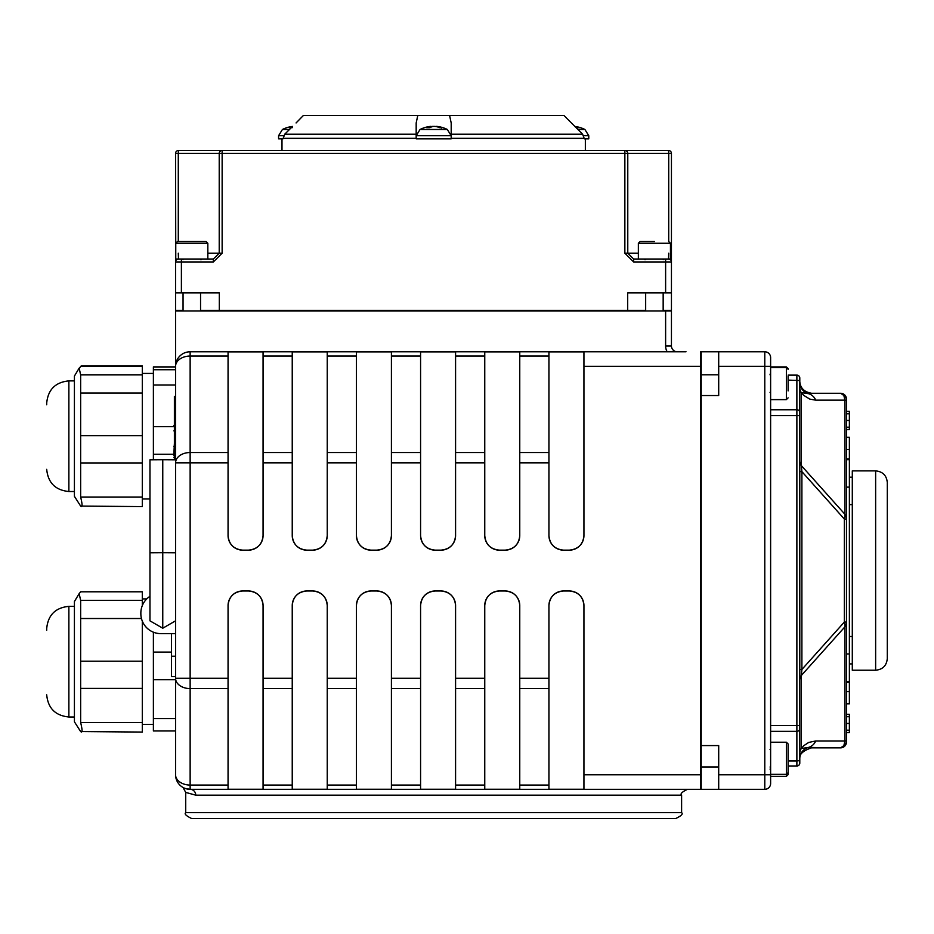 <?xml version="1.0" encoding="UTF-8"?>
<svg xmlns="http://www.w3.org/2000/svg" width="934" height="934" viewBox="0 0 934 934"><rect width="100%" height="100%" fill="white"/><g stroke="black" fill="none" stroke-linecap="round" stroke-linejoin="round"><path stroke-width="1.4" d="M770.62 774.309L786.37 774.309L788.121 772.558L788.121 743.966L786.37 742.215L786.37 776.387L788.121 774.636L788.121 765.985L796.877 765.985A2.919 2.919 0 0 0 799.796 763.078L799.796 753.271A11.663 9.585 180 0 1 801.349 748.484L801.349 675.48L844.896 626.854A11.663 9.585 0 0 0 846.461 622.056L846.461 519.047A11.663 9.585 180 0 0 844.896 514.26L801.349 465.622L801.349 392.63A11.663 9.585 0 0 1 799.796 387.832L799.796 389.618M799.796 669.468L801.897 669.468L801.349 675.48A11.663 9.585 0 0 0 799.796 680.279M799.796 758.688A11.663 11.628 180 0 1 808.54 747.422L801.349 748.484L803.707 745.741L808.704 742.437L815.732 740.966A11.663 11.08 90 0 1 808.54 747.422L840.623 747.842A5.838 5.838 0 0 0 846.461 742.005L846.461 740.907L844.896 740.966L843.869 745.636L840.623 747.842A5.838 5.838 0 0 0 846.461 742.005L846.461 732.571L849.38 732.571L849.38 716.705L846.461 716.705M815.732 740.966L844.896 740.966L844.896 626.854A11.663 8.044 -138.2 0 0 844.348 622.056L846.461 622.056L846.461 740.907A5.838 5.686 0 0 1 843.869 745.636M846.461 400.196A5.838 5.686 180 0 0 843.869 395.467L844.896 400.149L846.461 400.196L846.461 399.098L846.461 519.047L844.348 519.047L844.348 622.056L801.897 669.468L801.897 471.635L799.796 471.635M815.732 400.149L809.825 399.122L803.707 395.362L801.349 392.63L808.54 393.681A11.663 11.08 90 0 1 815.732 400.149L844.896 400.149L844.896 514.26A11.663 8.044 -41.8 0 1 844.348 519.047L801.897 471.635L801.349 465.622A11.663 9.585 180 0 1 799.796 460.824M799.796 382.426A11.663 11.628 0 0 0 808.54 393.681L811.459 393.261C804.174 391.918 800.286 388.03 799.796 381.597M846.461 399.098A5.838 5.838 0 0 0 840.623 393.272A5.838 5.838 0 0 1 846.461 399.098A5.838 5.838 0 0 0 840.623 393.272L811.214 393.272L840.623 393.272L843.869 395.467M799.796 759.517C798.628 754.812 802.516 750.924 811.459 747.842L840.623 747.842A5.838 5.838 0 0 0 846.461 742.005M799.796 751.485L799.796 378.036A2.919 2.919 0 0 0 796.877 375.118L788.121 375.118M887.3 570.557L887.3 482.551C886.611 475.464 882.723 471.577 875.637 470.876L875.637 670.227C882.723 669.538 886.611 665.638 887.3 658.552L887.3 570.557M875.637 470.876L852.298 470.876L852.298 670.227L875.637 670.227M846.461 691.627L849.38 691.627L849.38 703.816L846.461 703.816L846.461 714.335L849.38 714.335L849.38 716.705M846.461 429.57L849.38 429.512L846.461 429.57M849.38 458.863L846.461 458.863L846.461 437.287L849.38 437.287L849.38 691.627M846.461 519.047L846.461 459.691L849.38 459.691M174.389 432.465L174.389 414.311M173.806 430.831L174.389 430.831M174.389 458.442L174.389 455.477M173.806 457.31L174.389 457.31M173.806 455.477L174.389 443.276M174.389 459.797L174.389 396.413L175.557 396.413L175.557 679.73L153.386 679.73L153.386 632.201M624.858 150.502L668.522 150.502L668.709 153.421L671.441 153.421A2.919 2.919 0 0 0 668.522 150.502L624.858 150.502L624.858 153.421L627.776 153.421A2.919 2.907 -90 0 0 624.858 150.502L222.14 150.502A2.919 2.907 90 0 0 219.221 153.421L222.14 153.421L222.14 150.502L178.476 150.502A2.919 2.919 0 0 0 175.557 153.421L175.557 292.856L175.557 261.94L213.361 261.94L222.14 253.184L222.14 153.421L624.858 153.421L624.858 253.184L633.637 261.94L671.441 261.94L671.441 153.421M175.755 253.184L175.557 153.421L178.289 153.421L178.476 150.502L222.14 150.502M178.289 241.521L178.289 153.421L219.221 153.421L219.221 253.184L213.361 259.022L213.361 261.94M213.361 259.022L178.476 259.022A2.919 2.919 0 0 0 175.557 261.94M178.476 259.022L178.289 253.184L178.476 259.022L175.755 259.022L175.755 243.272L207.838 243.272L206.087 241.521L177.507 241.521L175.755 243.272M668.709 253.184L668.522 259.022L633.637 259.022L633.637 261.94M654.489 241.521L640.117 241.521L638.366 243.272L670.46 243.272L670.46 259.022L668.522 259.022A2.919 2.919 0 0 1 671.441 261.94L671.441 310.357L663.163 310.357M633.637 259.022L627.776 253.184L624.858 253.184M200.553 310.357L627.695 310.357L627.695 292.856L671.441 292.856M183.052 310.357L175.557 310.357L175.557 292.856L219.315 292.856L219.315 310.357M799.796 378.036A2.919 2.919 0 0 0 796.877 375.118L796.877 725.566L770.62 725.566L770.62 415.537L799.796 415.537M671.441 310.94L665.615 310.94L665.615 345.942L671.441 345.942L671.441 310.94M671.441 345.942A5.838 5.838 0 0 0 677.278 351.779A5.838 5.838 0 0 1 671.441 345.942A5.838 5.838 0 0 0 677.278 351.779L675.714 351.779M686.023 351.779L519.759 351.779L519.759 535.544C518.93 544.37 514.062 549.227 505.177 550.138L499.34 550.138C490.455 549.227 485.587 544.37 484.758 535.544L484.758 351.779L519.759 351.779L455.582 351.779L455.582 535.544C454.753 544.37 449.896 549.227 441 550.138L435.174 550.138C426.278 549.227 421.421 544.37 420.58 535.544L420.58 351.779L455.582 351.779L391.416 351.779L391.416 535.544C390.575 544.37 385.719 549.227 376.834 550.138L370.996 550.138C362.112 549.227 357.243 544.37 356.414 535.544L356.414 351.779L391.416 351.779L327.239 351.779L327.239 535.544A14.582 14.582 0 0 1 312.656 550.138L306.819 550.138A14.582 14.582 0 0 1 292.237 535.544L292.237 351.779L327.239 351.779L263.061 351.779L263.061 535.544A14.582 14.582 0 0 1 248.479 550.138L242.653 550.138A14.582 14.582 0 0 1 228.059 535.544L228.059 351.779L263.061 351.779L190.139 351.779A14.582 14.582 0 0 0 175.557 366.362L175.557 310.94L665.615 310.94M764.783 789.323A5.838 5.838 0 0 0 770.62 783.498L770.62 357.617A5.838 5.838 0 0 0 764.783 351.779L718.701 351.779L764.783 351.779L764.783 789.323L718.701 789.323L764.783 789.323M770.62 357.617A5.838 5.838 0 0 0 764.783 351.779A5.838 5.838 0 0 1 770.62 357.617M701.201 789.323L718.701 789.323L718.701 745.577L701.201 745.577L701.201 789.323M185.294 788.494L190.139 789.323L190.139 785.05A14.582 10.309 180 0 1 175.557 774.741A14.582 14.582 0 0 0 190.139 789.323A5.838 5.604 -90 0 1 195.743 795.161L681.61 795.161C680.045 793.912 681.995 791.962 687.447 789.323M681.61 795.161L681.61 812.662L185.726 812.662L185.726 792.406L195.743 795.161M184.033 787.992L182.831 787.362M583.937 789.323L700.617 789.323L700.617 774.741L583.937 774.741L583.937 789.323L548.935 789.323L548.935 605.559A14.582 14.582 0 0 1 563.517 590.977L569.355 590.977A14.582 14.582 0 0 1 583.937 605.559L583.937 774.741M519.759 789.323L484.758 789.323L484.758 605.559A14.582 14.582 0 0 1 499.34 590.977L505.177 590.977A14.582 14.582 0 0 1 519.759 605.559L519.759 789.323L548.935 789.323M455.582 789.323L420.58 789.323L420.58 605.559A14.582 14.582 0 0 1 435.174 590.977L441 590.977A14.582 14.582 0 0 1 455.582 605.559L455.582 789.323L484.758 789.323M391.416 789.323L356.414 789.323L356.414 605.559A14.582 14.582 0 0 1 370.996 590.977L376.834 590.977A14.582 14.582 0 0 1 391.416 605.559L391.416 789.323L420.58 789.323M327.239 789.323L292.237 789.323L292.237 605.559A14.582 14.582 0 0 1 306.819 590.977L312.656 590.977A14.582 14.582 0 0 1 327.239 605.559L327.239 789.323L356.414 789.323M263.061 789.323L228.059 789.323L228.059 605.559A14.582 14.582 0 0 1 242.653 590.977L248.479 590.977A14.582 14.582 0 0 1 263.061 605.559L263.061 789.323L292.237 789.323M190.139 789.323L228.059 789.323M185.726 812.662C184.15 813.888 186.1 815.826 191.563 818.499L675.784 818.499C681.33 815.837 683.279 813.888 681.61 812.662M265.945 818.499L312.621 818.499M583.937 351.779L583.937 535.544A14.582 14.582 0 0 1 569.355 550.138L563.517 550.138A14.582 14.582 0 0 1 548.935 535.544L548.935 351.779M292.54 126.44L284.718 134.216L283.002 138.839L278.577 138.839L278.577 135.722L283.621 135.722M583.715 135.722L588.77 135.722L588.77 138.839L584.345 138.839L582.618 134.216L563.973 115.501L449.593 115.501L451.192 122.949L451.192 138.839L416.179 138.839L416.179 134.216L416.179 138.337L283.002 138.337M281.986 138.839L281.986 150.502M284.718 134.216L416.179 134.216L416.179 122.938L417.778 115.501L449.593 115.501M582.618 134.216L451.192 134.216L451.192 138.337L584.345 138.337M583.937 366.362L700.617 366.362L700.617 774.741M505.177 550.138A14.582 14.582 0 0 0 519.759 535.544M484.758 535.544A14.582 14.582 0 0 0 499.34 550.138M441 550.138A14.582 14.582 0 0 0 455.582 535.544M420.58 535.544A14.582 14.582 0 0 0 435.174 550.138M376.834 550.138A14.582 14.582 0 0 0 391.416 535.544M356.414 535.544A14.582 14.582 0 0 0 370.996 550.138M701.201 395.537L701.201 351.779L718.701 351.779L718.701 395.537L701.201 395.537L701.201 745.577M175.557 774.741L175.557 678.271A14.582 10.309 -0 0 0 190.139 688.591L190.139 678.271L175.557 678.271L175.557 462.832L190.139 462.832L190.139 452.523A14.582 10.309 180 0 0 175.557 462.832L175.557 366.362A14.582 10.309 0 0 1 190.139 356.052L190.139 351.779M175.557 592.389L175.557 552.788L162.761 552.706L162.761 459.726L175.557 459.808M175.557 366.362L175.557 310.94M700.617 366.362L700.617 351.779M306.819 590.977C297.934 591.876 293.066 596.733 292.237 605.559M242.653 590.977C233.757 591.876 228.9 596.733 228.059 605.559M370.996 590.977C362.112 591.876 357.243 596.733 356.414 605.559M435.174 590.977C426.278 591.876 421.421 596.733 420.58 605.559M499.34 590.977C490.455 591.876 485.598 596.733 484.758 605.559M563.517 590.977C554.633 591.876 549.764 596.733 548.935 605.559M583.937 605.559C583.096 596.733 578.239 591.876 569.355 590.977M519.759 605.559C518.93 596.733 514.062 591.876 505.177 590.977M455.582 605.559C454.753 596.733 449.896 591.876 441 590.977M391.416 605.559C390.575 596.733 385.719 591.876 376.834 590.977M327.239 605.559C326.41 596.733 321.541 591.876 312.656 590.977M263.061 605.559C262.232 596.733 257.375 591.876 248.479 590.977M548.935 535.544C549.764 544.37 554.633 549.227 563.517 550.138M569.355 550.138C578.239 549.227 583.096 544.37 583.937 535.544M312.656 550.138C321.541 549.227 326.41 544.37 327.239 535.544M292.237 535.544C293.066 544.37 297.934 549.227 306.819 550.138M248.479 550.138C257.375 549.227 262.232 544.37 263.061 535.544M228.059 535.544C228.9 544.37 233.757 549.227 242.653 550.138M296.078 122.938L303.375 115.501L296.078 122.949M417.778 115.501L303.375 115.501M846.461 411.322L849.38 411.322L849.38 429.512M846.461 411.38L849.38 411.38M846.461 682.24L849.38 682.24M846.461 449.488L849.38 449.488M627.695 310.357L645.663 310.357M346.164 310.357L346.164 310.94M849.38 504.629L852.298 504.629L849.38 504.629M849.38 636.486L852.298 636.486M846.461 487.128L849.38 487.128L846.461 487.128M846.461 653.987L849.38 653.987M263.061 789.253L228.059 789.253M327.239 789.253L292.237 789.253M391.416 789.253L356.414 789.253M455.582 789.253L420.58 789.253M519.759 789.253L484.758 789.253M583.937 789.253L548.935 789.253M207.838 243.272L207.838 259.022L181.394 259.022L181.394 292.856M191.879 241.521L199.129 241.521M665.615 292.856L665.615 259.022L638.366 259.022L638.366 243.272M640.117 241.521L647.157 241.521M788.121 750.936L788.121 765.6M788.121 390.902L788.121 376.32M430.492 126.405L430.726 126.405A30.367 19.579 83.5 0 0 426.745 127.678L429.827 127.678A30.367 16.45 -84 0 1 433.341 126.405L434.929 126.405A30.367 23.07 82.3 0 1 439.797 127.678L442.086 127.678A30.367 25.393 -80.9 0 0 436.878 126.405L436.645 126.405M441.245 128.086L442.086 127.678L441.245 128.086M447.328 129.476L420.043 129.476L416.179 135.722L451.192 135.722L447.328 129.476A30.39 30.39 0 0 0 436.54 126.37M434.03 126.405L432.43 126.405A30.367 23.07 -82.3 0 0 431.006 126.639M575.332 126.977A30.367 23.07 82.3 0 1 577.375 127.678L579.664 127.678A30.367 25.393 -80.9 0 0 574.795 126.452A30.39 30.39 0 0 1 584.906 129.476L577.842 129.476M292.47 126.522A30.367 19.579 83.5 0 0 289.143 127.678L291.303 127.678M289.493 129.476L282.43 129.476L278.577 135.722M175.557 552.928L175.557 620.841L162.761 628.22L175.557 620.841M74.416 716.985L68.871 716.985L68.871 606.364C55.41 607.672 48.019 615.062 46.7 628.535L46.7 630.252M74.416 721.807L74.416 601.543L79.156 593.627L80.651 600.364L80.651 722.507C82.507 730.19 82.507 733.202 80.651 731.556L74.416 721.807M80.651 731.556L142.307 732.069L142.307 621.133M142.307 605.617L142.307 591.794L80.651 591.794L79.156 593.627M80.651 591.794L142.307 591.794M175.557 730.96L153.386 730.96L153.386 679.73M171.471 676.648L175.557 676.648L171.471 676.648L171.471 633.637M175.557 633.637L160.858 633.637A20.011 20.011 0 0 1 140.847 613.638L140.847 613.113A20.011 20.011 0 0 1 149.965 596.324M149.965 552.788L149.965 620.841L162.761 628.22L162.761 552.706L149.965 552.788L149.965 459.808L162.761 459.726M74.416 491.517L68.871 491.517L68.871 380.885C55.41 382.204 48.019 389.595 46.7 403.056L46.7 404.784M74.416 496.339L74.416 376.063L79.156 368.148L80.651 374.884L80.651 497.04C82.507 504.71 82.507 507.734 80.651 506.088L74.416 496.339M80.651 506.088L142.307 506.59L142.307 365.813L81.48 365.813L79.156 368.148M153.386 459.785L153.386 366.91L175.557 366.91M173.806 425.414L174.389 425.414M173.806 451.963L174.389 451.963M173.806 446.254L174.389 446.254M638.366 253.184L627.776 253.184L627.776 153.421L668.709 153.421L668.709 241.521L670.46 243.272M207.838 253.184L222.14 253.184M670.46 253.184L671.441 253.184M668.522 259.022A2.919 2.919 0 0 1 671.441 261.94M788.121 380.115L799.796 380.535M770.62 409.757L796.877 409.757A2.919 2.884 0 0 1 799.796 412.641M770.62 731.345L796.877 731.345L796.877 725.566L799.796 725.566M799.796 760.568L796.877 760.988L796.877 731.345A2.919 2.884 -0 0 0 799.796 728.462M788.121 760.988L796.877 760.988L796.877 765.985M665.615 345.942A11.663 11.663 0 0 0 667.168 351.779M548.935 351.838L583.937 351.838M548.935 351.884L583.937 351.884M770.62 774.741L718.701 774.741M770.62 366.362L718.701 366.362M228.059 351.884L263.061 351.884M292.237 351.884L327.239 351.884M356.414 351.884L391.416 351.884M420.58 351.884L455.582 351.884M484.758 351.884L519.759 351.884M548.935 785.05L519.759 785.05M484.758 785.05L455.582 785.05M420.58 785.05L391.416 785.05M356.414 785.05L327.239 785.05M292.237 785.05L263.061 785.05M292.237 678.271L263.061 678.271M263.061 688.591L292.237 688.591M356.414 678.271L327.239 678.271M420.58 678.271L391.416 678.271M484.758 678.271L455.582 678.271M548.935 678.271L519.759 678.271M519.759 462.832L548.935 462.832M455.582 462.832L484.758 462.832M391.416 462.832L420.58 462.832M327.239 462.832L356.414 462.832M263.061 462.832L292.237 462.832M228.059 678.271L190.139 678.271L190.139 462.832L228.059 462.832M327.239 688.591L356.414 688.591M391.416 688.591L420.58 688.591M455.582 688.591L484.758 688.591M519.759 688.591L548.935 688.591M327.239 356.052L356.414 356.052M391.416 356.052L420.58 356.052M455.582 356.052L484.758 356.052M519.759 356.052L548.935 356.052M548.935 452.523L519.759 452.523M484.758 452.523L455.582 452.523M420.58 452.523L391.416 452.523M356.414 452.523L327.239 452.523M292.237 452.523L263.061 452.523M263.061 356.052L292.237 356.052M228.059 452.523L190.139 452.523L190.139 356.052L228.059 356.052M228.059 785.05L190.139 785.05L190.139 688.591L228.059 688.591M846.461 730.19L849.38 730.19M846.461 723.453L849.38 723.453M846.461 427.212L849.38 427.212M846.461 420.463L849.38 420.463M846.461 413.797L849.38 413.797M788.121 368.661L786.37 366.922L786.37 399.612L788.121 397.861M430.726 126.405L430.784 127.199M142.307 600.364L80.651 600.364M141.454 618.518L80.651 618.518M142.307 661.19L80.651 661.19M142.307 688.405L80.651 688.405M142.307 722.507L80.651 722.507M171.471 652.072L153.386 652.072M175.557 718.526L153.386 718.526M175.557 656.228L171.471 656.228M142.307 374.884L80.651 374.884M142.307 366.315L80.651 366.315M142.307 393.051L80.651 393.051M142.307 435.723L80.651 435.723M142.307 462.937L80.651 462.937M142.307 497.04L80.651 497.04M175.557 366.969L153.386 366.969M175.557 369.747L153.386 369.747M175.557 385.018L153.386 385.018M173.806 426.604L153.386 426.604M173.806 454.263L153.386 454.263M840.623 747.842L843.507 747.06M845.515 745.192L846.239 743.592M845.971 396.775L844.149 394.452M842.713 393.658L840.623 393.272M185.726 792.406L183.017 787.49M187.15 789.02L184.407 788.156M585.349 150.502L585.349 138.839M547.359 310.94L547.359 310.357M849.38 663.911L852.298 663.911M849.38 477.192L852.298 477.192M846.461 681.411L849.38 681.411M700.617 695.48L701.201 695.48M700.617 445.635L701.201 445.635M201.219 259.605L201.802 259.022M201.219 310.357L201.219 310.94M183.052 259.605L182.469 259.022M200.553 259.605L201.137 259.022M183.052 292.856L183.052 310.94M200.553 292.856L200.553 310.94M645.663 259.605L645.079 259.022M663.163 259.605L663.747 259.022M645.663 292.856L645.663 310.94M663.163 292.856L663.163 310.94M644.81 259.605L644.226 259.022M644.81 310.357L644.81 310.94M770.036 374.207L770.62 373.623M701.201 374.207L700.617 374.207M786.37 366.922L770.62 366.922M770.036 749.512L770.62 748.928M770.036 767.012L770.62 767.596M701.201 749.512L700.617 749.512M718.701 767.012L700.617 767.012M786.37 742.215L770.62 742.215M770.036 769.091L770.62 769.674M701.201 769.091L700.617 769.091M786.37 776.387L770.62 776.387M770.036 374.826L770.62 374.242M770.036 392.327L770.62 392.91M718.701 374.826L700.617 374.826M701.201 392.327L700.617 392.327M770.62 367.529L786.37 367.529L788.121 369.28M786.37 399.612L770.62 399.612M429.967 127.643L426.908 127.643M441.875 127.643L439.599 127.643M430.831 126.37A30.39 30.39 0 0 0 420.043 129.476M416.179 135.722L416.179 138.839M451.192 135.722L451.192 138.839M430.983 126.405L431.041 127.082M579.454 127.643L577.177 127.643M588.77 135.722L584.906 129.476M292.365 127.643L289.295 127.643M292.552 126.44A30.39 30.39 0 0 0 282.43 129.476M68.871 716.985C55.41 715.678 48.019 708.287 46.7 694.826M74.416 606.364L68.871 606.364M146.778 598.904L142.307 598.904M153.386 724.445L142.307 724.445M149.965 620.841L162.761 628.22M68.871 491.517C55.41 490.21 48.019 482.82 46.7 469.347M74.416 380.885L68.871 380.885M153.386 373.425L142.307 373.425M149.965 498.978L142.307 498.978"/></g></svg>
